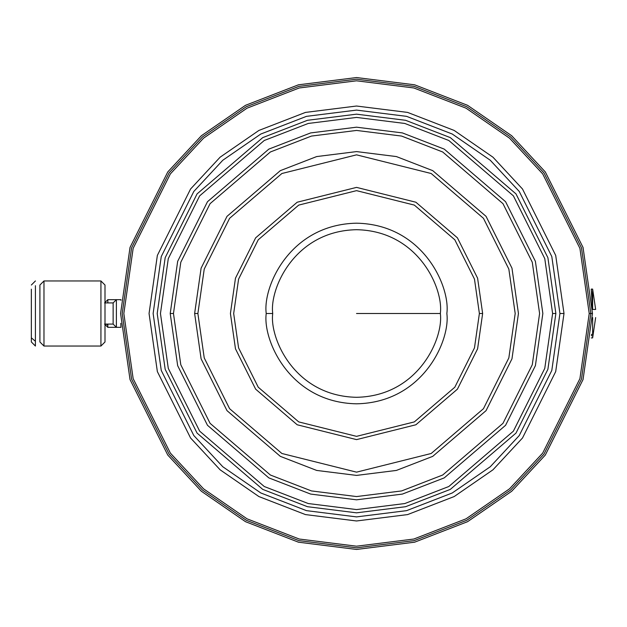 <?xml version="1.0" encoding="UTF-8"?>
<svg xmlns="http://www.w3.org/2000/svg" width="627" height="627" viewBox="0 0 627 627"><rect width="100%" height="100%" fill="white"/><g stroke="black" fill="none" stroke-linecap="round" stroke-linejoin="round"><path stroke-width="0.94" d="M592.633 289.094L595.65 309.432L592.633 309.432L592.633 289.094L591.214 289.094L592.633 289.094L592.444 309.432L591.214 289.094L591.731 294.714L591.214 289.094L592.633 289.094L595.65 309.432L592.633 289.094L591.214 289.094L592.444 309.432L595.65 309.432L592.633 309.432L592.633 289.094L592.444 309.432L591.214 289.094L592.444 309.432L595.65 309.432L592.633 289.094M591.567 334.285L591.418 335.845L591.567 334.285M120.995 327.333L120.807 323.61L120.995 327.333L116.387 327.333L120.995 327.333L116.387 327.333L116.387 299.667L116.387 327.333L120.995 327.333L107.828 327.333L107.828 324.081L107.828 325.311L106.378 324.081L107.828 325.311L107.828 327.333L104.576 324.081L107.828 327.333L120.995 327.333L116.387 327.333L116.387 299.667L116.387 327.333L113.134 324.081L113.134 302.919L113.134 324.081L104.999 324.081L113.134 324.081L113.134 302.919L113.134 324.081L104.999 324.081L113.134 324.081L104.999 324.081L113.134 324.081L116.387 327.333L120.995 327.333M120.792 323.328L120.987 327.31L120.792 323.328M591.559 292.66L591.731 294.666L591.559 292.66M440.334 313.5L356.536 313.5L440.334 313.5C443.704 288.984 418.562 230.838 356.536 229.701C294.51 230.838 269.367 288.984 272.729 313.5C269.367 338.016 294.51 396.162 356.536 397.299C418.562 396.162 443.704 338.016 440.334 313.5C443.704 338.016 418.562 396.162 356.536 397.299C294.51 396.162 269.367 338.016 272.729 313.5L266.224 313.5C262.595 339.92 289.69 402.581 356.536 403.812C423.374 402.581 450.476 339.92 446.847 313.5C450.476 287.08 423.374 224.419 356.536 223.188C289.69 224.419 262.595 287.08 266.224 313.5L272.729 313.5C269.367 288.984 294.51 230.838 356.536 229.701C418.562 230.838 443.704 288.984 440.334 313.5L356.536 313.5L440.334 313.5C443.704 288.984 418.562 230.838 356.536 229.701C294.51 230.838 269.367 288.984 272.729 313.5C269.367 338.016 294.51 396.162 356.536 397.299C418.562 396.162 443.704 338.016 440.334 313.5C443.704 338.016 418.562 396.162 356.536 397.299C294.51 396.162 269.367 338.016 272.729 313.5L266.224 313.5C262.595 287.08 289.69 224.419 356.536 223.188C423.374 224.419 450.476 287.08 446.847 313.5C450.476 339.92 423.374 402.581 356.536 403.812C289.69 402.581 262.595 339.92 266.224 313.5C262.595 339.92 289.69 402.581 356.536 403.812C423.374 402.581 450.476 339.92 446.847 313.5C450.476 287.08 423.374 224.419 356.536 223.188C289.69 224.419 262.595 287.08 266.224 313.5L272.729 313.5C269.367 288.984 294.51 230.838 356.536 229.701C418.562 230.838 443.704 288.984 440.334 313.5M479.389 313.5L474.474 279.101L454.818 239.788L414.345 205.1L356.536 190.647L298.718 205.1L258.246 239.788L238.589 279.101L233.675 313.5L238.589 347.899L258.246 387.212L298.718 421.9L356.536 436.353L414.345 421.9L454.818 387.212L474.474 347.899L479.389 313.5L474.474 347.899L454.818 387.212L414.345 421.9L356.536 436.353L298.718 421.9L258.246 387.212L238.589 347.899L233.675 313.5L238.589 279.101L258.246 239.788L298.718 205.1L356.536 190.647L414.345 205.1L454.818 239.788L474.474 279.101L479.389 313.5L482.641 313.5L477.602 278.192L457.42 237.837L415.881 202.223L356.536 187.387L297.19 202.223L255.644 237.837L235.47 278.192L230.422 313.5L235.47 348.808L255.644 389.163L297.19 424.777L356.536 439.613L415.881 424.777L457.42 389.163L477.602 348.808L482.641 313.5L479.389 313.5L474.474 279.101L454.818 239.788L414.345 205.1L356.536 190.647L298.718 205.1L258.246 239.788L238.589 279.101L233.675 313.5L238.589 347.899L258.246 387.212L298.718 421.9L356.536 436.353L414.345 421.9L454.818 387.212L474.474 347.899L479.389 313.5L474.474 279.101L454.818 239.788L414.345 205.1L356.536 190.647L298.718 205.1L258.246 239.788L238.589 279.101L233.675 313.5L238.589 347.899L258.246 387.212L298.718 421.9L356.536 436.353L414.345 421.9L454.818 387.212L474.474 347.899L479.389 313.5L474.474 347.899L454.818 387.212L414.345 421.9L356.536 436.353L298.718 421.9L258.246 387.212L238.589 347.899L233.675 313.5L238.589 279.101L258.246 239.788L298.718 205.1L356.536 190.647L414.345 205.1L454.818 239.788L474.474 279.101L479.389 313.5L482.641 313.5L477.602 348.808L457.42 389.163L415.881 424.777L356.536 439.613L297.19 424.777L255.644 389.163L235.47 348.808L230.422 313.5L235.47 278.192L255.644 237.837L297.19 202.223L356.536 187.387L415.881 202.223L457.42 237.837L477.602 278.192L482.641 313.5L477.602 278.192L457.42 237.837L415.881 202.223L356.536 187.387L297.19 202.223L255.644 237.837L235.47 278.192L230.422 313.5L235.47 348.808L255.644 389.163L297.19 424.777L356.536 439.613L415.881 424.777L457.42 389.163L477.602 348.808L482.641 313.5L479.389 313.5L474.474 279.101L454.818 239.788L414.345 205.1L356.536 190.647L298.718 205.1L258.246 239.788L238.589 279.101L233.675 313.5L238.589 347.899L258.246 387.212L298.718 421.9L356.536 436.353L414.345 421.9L454.818 387.212L474.474 347.899L479.389 313.5M197.881 313.5L204.23 357.923L229.607 408.694L281.876 453.486L356.536 472.155L431.196 453.486L483.456 408.694L508.842 357.923L515.19 313.5L508.842 269.077L483.456 218.306L431.196 173.514L356.536 154.845L281.876 173.514L229.607 218.306L204.23 269.077L197.881 313.5L194.629 313.5L201.102 358.832L227.005 410.646L280.34 456.362L316.682 470.43L356.536 475.407L396.389 470.43L432.724 456.362L486.058 410.646L511.969 358.832L518.443 313.5L511.969 268.168L486.058 216.354L432.724 170.638L396.389 156.57L356.536 151.593L316.682 156.57L280.34 170.638L227.005 216.354L201.102 268.168L194.629 313.5L197.881 313.5L204.23 269.077L229.607 218.306L281.876 173.514L356.536 154.845L431.196 173.514L483.456 218.306L508.842 269.077L515.19 313.5L508.842 357.923L483.456 408.694L431.196 453.486L356.536 472.155L281.876 453.486L229.607 408.694L204.23 357.923L197.881 313.5L204.23 357.923L229.607 408.694L281.876 453.486L356.536 472.155L431.196 453.486L483.456 408.694L508.842 357.923L515.19 313.5L508.842 269.077L483.456 218.306L431.196 173.514L356.536 154.845L281.876 173.514L229.607 218.306L204.23 269.077L197.881 313.5L194.629 313.5L201.102 268.168L227.005 216.354L280.34 170.638L316.682 156.57L356.536 151.593L396.389 156.57L432.724 170.638L486.058 216.354L511.969 268.168L518.443 313.5L511.969 358.832L486.058 410.646L432.724 456.362L396.389 470.43L356.536 475.407L316.682 470.43L280.34 456.362L227.005 410.646L201.102 358.832L194.629 313.5L201.102 358.832L227.005 410.646L280.34 456.362L316.682 470.43L356.536 475.407L396.389 470.43L432.724 456.362L486.058 410.646L511.969 358.832L518.443 313.5L511.969 268.168L486.058 216.354L432.724 170.638L396.389 156.57L356.536 151.593L316.682 156.57L280.34 170.638L227.005 216.354L201.102 268.168L194.629 313.5L197.881 313.5L204.23 269.077L229.607 218.306L281.876 173.514L356.536 154.845L431.196 173.514L483.456 218.306L508.842 269.077L515.19 313.5L508.842 357.923L483.456 408.694L431.196 453.486L356.536 472.155L281.876 453.486L229.607 408.694L204.23 357.923L197.881 313.5M173.467 313.5L180.795 364.757L210.084 423.335L270.386 475.023L311.47 490.933L356.536 496.56L401.593 490.933L442.678 475.023L502.979 423.335L532.276 364.757L539.596 313.5L532.276 262.243L502.979 203.665L442.678 151.977L401.593 136.067L356.536 130.44L311.47 136.067L270.386 151.977L210.084 203.665L180.795 262.243L173.467 313.5L170.215 313.5L177.668 365.666L207.482 425.286L268.858 477.899L310.671 494.084L356.536 499.813L402.393 494.084L444.214 477.899L505.589 425.286L535.395 365.666L542.849 313.5L535.395 261.334L505.589 201.714L444.214 149.101L402.393 132.916L356.536 127.187L310.671 132.916L268.858 149.101L207.482 201.714L177.668 261.334L170.215 313.5L173.467 313.5L180.795 262.243L210.084 203.665L270.386 151.977L311.47 136.067L356.536 130.44L401.593 136.067L442.678 151.977L502.979 203.665L532.276 262.243L539.596 313.5L532.276 364.757L502.979 423.335L442.678 475.023L401.593 490.933L356.536 496.56L311.47 490.933L270.386 475.023L210.084 423.335L180.795 364.757L173.467 313.5L180.795 364.757L210.084 423.335L270.386 475.023L311.47 490.933L356.536 496.56L401.593 490.933L442.678 475.023L502.979 423.335L532.276 364.757L539.596 313.5L532.276 262.243L502.979 203.665L442.678 151.977L401.593 136.067L356.536 130.44L311.47 136.067L270.386 151.977L210.084 203.665L180.795 262.243L173.467 313.5L170.215 313.5L177.668 261.334L207.482 201.714L268.858 149.101L310.671 132.916L356.536 127.187L402.393 132.916L444.214 149.101L505.589 201.714L535.395 261.334L542.849 313.5L535.395 365.666L505.589 425.286L444.214 477.899L402.393 494.084L356.536 499.813L310.671 494.084L268.858 477.899L207.482 425.286L177.668 365.666L170.215 313.5L177.668 365.666L207.482 425.286L268.858 477.899L310.671 494.084L356.536 499.813L402.393 494.084L444.214 477.899L505.589 425.286L535.395 365.666L542.849 313.5L535.395 261.334L505.589 201.714L444.214 149.101L402.393 132.916L356.536 127.187L310.671 132.916L268.858 149.101L207.482 201.714L177.668 261.334L170.215 313.5L173.467 313.5L180.795 262.243L210.084 203.665L270.386 151.977L311.47 136.067L356.536 130.44L401.593 136.067L442.678 151.977L502.979 203.665L532.276 262.243L539.596 313.5L532.276 364.757L502.979 423.335L442.678 475.023L401.593 490.933L356.536 496.56L311.47 490.933L270.386 475.023L210.084 423.335L180.795 364.757L173.467 313.5M552.614 313.5L544.769 258.598L513.395 195.851L448.807 140.487L404.799 123.456L356.536 117.421L308.265 123.456L264.257 140.487L199.668 195.851L168.295 258.598L160.457 313.5L168.295 368.402L199.668 431.149L264.257 486.513L308.265 503.544L356.536 509.579L404.799 503.544L448.807 486.513L513.395 431.149L544.769 368.402L552.614 313.5L544.769 368.402L513.395 431.149L448.807 486.513L404.799 503.544L356.536 509.579L308.265 503.544L264.257 486.513L199.668 431.149L168.295 368.402L160.457 313.5L168.295 258.598L199.668 195.851L264.257 140.487L308.265 123.456L356.536 117.421L404.799 123.456L448.807 140.487L513.395 195.851L544.769 258.598L552.614 313.5L555.867 313.5L547.896 257.689L515.997 193.9L450.335 137.619L405.598 120.298L356.536 114.169L307.465 120.298L262.729 137.619L197.066 193.9L165.175 257.689L157.197 313.5L165.175 369.311L197.066 433.1L262.729 489.381L307.465 506.702L356.536 512.831L405.598 506.702L450.335 489.381L515.997 433.1L547.896 369.311L555.867 313.5L552.614 313.5L544.769 258.598L513.395 195.851L448.807 140.487L404.799 123.456L356.536 117.421L308.265 123.456L264.257 140.487L199.668 195.851L168.295 258.598L160.457 313.5L168.295 368.402L199.668 431.149L264.257 486.513L308.265 503.544L356.536 509.579L404.799 503.544L448.807 486.513L513.395 431.149L544.769 368.402L552.614 313.5L544.769 368.402L513.395 431.149L448.807 486.513L404.799 503.544L356.536 509.579L308.265 503.544L264.257 486.513L199.668 431.149L168.295 368.402L160.457 313.5L168.295 258.598L199.668 195.851L264.257 140.487L308.265 123.456L356.536 117.421L404.799 123.456L448.807 140.487L513.395 195.851L544.769 258.598L552.614 313.5L555.867 313.5L547.896 369.311L515.997 433.1L450.335 489.381L405.598 506.702L356.536 512.831L307.465 506.702L262.729 489.381L197.066 433.1L165.175 369.311L157.197 313.5L165.175 257.689L197.066 193.9L262.729 137.619L307.465 120.298L356.536 114.169L405.598 120.298L450.335 137.619L515.997 193.9L547.896 257.689L555.867 313.5L547.896 257.689L515.997 193.9L450.335 137.619L405.598 120.298L356.536 114.169L307.465 120.298L262.729 137.619L197.066 193.9L165.175 257.689L157.197 313.5L165.175 369.311L197.066 433.1L262.729 489.381L307.465 506.702L356.536 512.831L405.598 506.702L450.335 489.381L515.997 433.1L547.896 369.311L555.867 313.5L552.614 313.5M559.935 313.5L551.799 256.545L519.258 191.462L490.275 160.253L452.255 134.029L406.602 116.356L356.536 110.101L306.462 116.356L260.816 134.029L222.789 160.253L193.814 191.462L161.264 256.545L153.129 313.5L161.264 370.455L193.814 435.538L222.789 466.747L260.816 492.971L306.462 510.644L356.536 516.899L406.602 510.644L452.255 492.971L490.275 466.747L519.258 435.538L551.799 370.455L559.935 313.5L551.799 370.455L519.258 435.538L490.275 466.747L452.255 492.971L406.602 510.644L356.536 516.899L306.462 510.644L260.816 492.971L222.789 466.747L193.814 435.538L161.264 370.455L153.129 313.5L161.264 256.545L193.814 191.462L222.789 160.253L260.816 134.029L306.462 116.356L356.536 110.101L406.602 116.356L452.255 134.029L490.275 160.253L519.258 191.462L551.799 256.545L559.935 313.5L564.002 313.5L555.702 255.408L522.51 189.017L492.955 157.189L454.167 130.44L407.605 112.413L356.536 106.026L305.467 112.413L258.904 130.44L220.116 157.189L190.561 189.017L157.361 255.408L149.061 313.5L157.361 371.592L190.561 437.983L220.116 469.811L258.904 496.56L305.467 514.587L356.536 520.974L407.605 514.587L454.167 496.56L492.955 469.811L522.51 437.983L555.702 371.592L564.002 313.5L559.935 313.5L551.799 256.545L519.258 191.462L490.275 160.253L452.255 134.029L406.602 116.356L356.536 110.101L306.462 116.356L260.816 134.029L222.789 160.253L193.814 191.462L161.264 256.545L153.129 313.5L161.264 370.455L193.814 435.538L222.789 466.747L260.816 492.971L306.462 510.644L356.536 516.899L406.602 510.644L452.255 492.971L490.275 466.747L519.258 435.538L551.799 370.455L559.935 313.5L551.799 256.545L519.258 191.462L490.275 160.253L452.255 134.029L406.602 116.356L356.536 110.101L306.462 116.356L260.816 134.029L222.789 160.253L193.814 191.462L161.264 256.545L153.129 313.5L161.264 370.455L193.814 435.538L222.789 466.747L260.816 492.971L306.462 510.644L356.536 516.899L406.602 510.644L452.255 492.971L490.275 466.747L519.258 435.538L551.799 370.455L559.935 313.5L551.799 370.455L519.258 435.538L490.275 466.747L452.255 492.971L406.602 510.644L356.536 516.899L306.462 510.644L260.816 492.971L222.789 466.747L193.814 435.538L161.264 370.455L153.129 313.5L161.264 256.545L193.814 191.462L222.789 160.253L260.816 134.029L306.462 116.356L356.536 110.101L406.602 116.356L452.255 134.029L490.275 160.253L519.258 191.462L551.799 256.545L559.935 313.5L564.002 313.5L555.702 371.592L522.51 437.983L492.955 469.811L454.167 496.56L407.605 514.587L356.536 520.974L305.467 514.587L258.904 496.56L220.116 469.811L190.561 437.983L157.361 371.592L149.061 313.5L157.361 255.408L190.561 189.017L220.116 157.189L258.904 130.44L305.467 112.413L356.536 106.026L407.605 112.413L454.167 130.44L492.955 157.189L522.51 189.017L555.702 255.408L564.002 313.5L555.702 255.408L522.51 189.017L492.955 157.189L454.167 130.44L407.605 112.413L356.536 106.026L305.467 112.413L258.904 130.44L220.116 157.189L190.561 189.017L157.361 255.408L149.061 313.5L157.361 371.592L190.561 437.983L220.116 469.811L258.904 496.56L305.467 514.587L356.536 520.974L407.605 514.587L454.167 496.56L492.955 469.811L522.51 437.983L555.702 371.592L564.002 313.5L559.935 313.5L551.799 256.545L519.258 191.462L490.275 160.253L452.255 134.029L406.602 116.356L356.536 110.101L306.462 116.356L260.816 134.029L222.789 160.253L193.814 191.462L161.264 256.545L153.129 313.5L161.264 370.455L193.814 435.538L222.789 466.747L260.816 492.971L306.462 510.644L356.536 516.899L406.602 510.644L452.255 492.971L490.275 466.747L519.258 435.538L551.799 370.455L559.935 313.5M589.223 313.5L579.92 248.347L542.684 173.883L509.539 138.183L466.033 108.181L413.812 87.968L356.536 80.805L299.259 87.968L247.03 108.181L203.532 138.183L170.379 173.883L133.151 248.347L123.84 313.5L133.151 378.653L170.379 453.117L203.532 488.817L247.03 518.819L299.259 539.032L356.536 546.195L413.812 539.032L466.033 518.819L509.539 488.817L542.684 453.117L579.92 378.653L589.223 313.5L579.92 378.653L542.684 453.117L509.539 488.817L466.033 518.819L413.812 539.032L356.536 546.195L299.259 539.032L247.03 518.819L203.532 488.817L170.379 453.117L133.151 378.653L123.84 313.5L133.151 248.347L170.379 173.883L203.532 138.183L247.03 108.181L299.259 87.968L356.536 80.805L413.812 87.968L466.033 108.181L509.539 138.183L542.684 173.883L579.92 248.347L589.223 313.5L592.484 313.5L583.039 247.438L545.294 171.931L511.679 135.73L467.57 105.312L414.612 84.81L356.536 77.552L298.452 84.81L245.502 105.312L201.392 135.73L167.777 171.931L130.024 247.438L120.588 313.5L130.024 379.562L167.777 455.069L201.392 491.27L245.502 521.688L298.452 542.19L356.536 549.448L414.612 542.19L467.57 521.688L511.679 491.27L545.294 455.069L583.039 379.562L592.484 313.5L589.223 313.5L579.92 248.347L542.684 173.883L509.539 138.183L466.033 108.181L413.812 87.968L356.536 80.805L299.259 87.968L247.03 108.181L203.532 138.183L170.379 173.883L133.151 248.347L123.84 313.5L133.151 378.653L170.379 453.117L203.532 488.817L247.03 518.819L299.259 539.032L356.536 546.195L413.812 539.032L466.033 518.819L509.539 488.817L542.684 453.117L579.92 378.653L589.223 313.5L579.92 378.653L542.684 453.117L509.539 488.817L466.033 518.819L413.812 539.032L356.536 546.195L299.259 539.032L247.03 518.819L203.532 488.817L170.379 453.117L133.151 378.653L123.84 313.5L133.151 248.347L170.379 173.883L203.532 138.183L247.03 108.181L299.259 87.968L356.536 80.805L413.812 87.968L466.033 108.181L509.539 138.183L542.684 173.883L579.92 248.347L589.223 313.5L592.484 313.5L583.039 379.562L545.294 455.069L511.679 491.27L467.57 521.688L414.612 542.19L356.536 549.448L298.452 542.19L245.502 521.688L201.392 491.27L167.777 455.069L130.024 379.562L120.588 313.5L130.024 247.438L167.777 171.931L201.392 135.73L245.502 105.312L298.452 84.81L356.536 77.552L414.612 84.81L467.57 105.312L511.679 135.73L545.294 171.931L583.039 247.438L592.484 313.5L583.039 247.438L545.294 171.931L511.679 135.73L467.57 105.312L414.612 84.81L356.536 77.552L298.452 84.81L245.502 105.312L201.392 135.73L167.777 171.931L130.024 247.438L120.588 313.5L130.024 379.562L167.777 455.069L201.392 491.27L245.502 521.688L298.452 542.19L356.536 549.448L414.612 542.19L467.57 521.688L511.679 491.27L545.294 455.069L583.039 379.562L592.484 313.5L589.223 313.5M122.21 313.5L131.584 379.108L169.078 454.089L202.458 490.04L246.262 520.253L298.852 540.607L356.536 547.818L414.212 540.607L466.801 520.253L510.605 490.04L543.993 454.089L581.48 379.108L590.853 313.5L581.48 247.892L543.993 172.911L510.605 136.96L466.801 106.747L414.212 86.393L356.536 79.182L298.852 86.393L246.262 106.747L202.458 136.96L169.078 172.911L131.584 247.892L122.21 313.5L131.584 379.108L169.078 454.089L202.458 490.04L246.262 520.253L298.852 540.607L356.536 547.818L414.212 540.607L466.801 520.253L510.605 490.04L543.993 454.089L581.48 379.108L590.853 313.5L581.48 247.892L543.993 172.911L510.605 136.96L466.801 106.747L414.212 86.393L356.536 79.182L298.852 86.393L246.262 106.747L202.458 136.96L169.078 172.911L131.584 247.892L122.21 313.5M120.964 300.184L120.987 299.714L120.964 300.184M120.987 299.777L120.956 300.325L120.987 299.777M107.828 299.667L107.828 302.919L107.828 299.667L107.828 302.919L107.828 299.667L120.995 299.667L116.387 299.667L113.134 302.919L104.999 302.919L113.134 302.919L116.387 299.667L120.995 299.667L107.828 299.667L104.576 302.919L107.828 299.667M31.35 337.82L31.35 289.18L31.35 341.974L35.418 346.041L35.418 285.7L35.418 341.3L31.35 337.82L35.418 341.3L35.418 346.041L35.418 285.7L35.418 341.3L31.35 337.82L31.35 289.18L31.35 341.974L35.418 346.041L35.418 341.3L31.35 337.82M39.909 341.974L39.909 285.026L39.909 341.974L39.909 285.026L39.909 341.974L43.976 346.041L43.976 280.959L43.976 346.041L100.931 346.041L100.931 280.959L100.931 346.041L43.976 346.041L43.976 280.959L43.976 346.041L100.931 346.041L104.999 341.974L104.999 285.026L104.999 341.974L100.931 346.041L100.931 280.959L100.931 346.041L43.976 346.041L100.931 346.041L104.999 341.974L104.999 285.026L104.999 341.974L100.931 346.041L43.976 346.041L39.909 341.974M592.633 317.568C596.645 317.568 596.645 317.568 592.633 317.568L592.633 337.906L592.633 317.568C596.645 317.568 596.645 317.568 592.633 317.568L592.633 337.906L592.633 317.568M266.224 313.5C262.595 287.08 289.69 224.419 356.536 223.188C423.374 224.419 450.476 287.08 446.847 313.5C450.476 339.92 423.374 402.581 356.536 403.812C289.69 402.581 262.595 339.92 266.224 313.5M482.641 313.5L477.602 348.808L457.42 389.163L415.881 424.777L356.536 439.613L297.19 424.777L255.644 389.163L235.47 348.808L230.422 313.5L235.47 278.192L255.644 237.837L297.19 202.223L356.536 187.387L415.881 202.223L457.42 237.837L477.602 278.192L482.641 313.5M194.629 313.5L201.102 268.168L227.005 216.354L280.34 170.638L316.682 156.57L356.536 151.593L396.389 156.57L432.724 170.638L486.058 216.354L511.969 268.168L518.443 313.5L511.969 358.832L486.058 410.646L432.724 456.362L396.389 470.43L356.536 475.407L316.682 470.43L280.34 456.362L227.005 410.646L201.102 358.832L194.629 313.5M170.215 313.5L177.668 261.334L207.482 201.714L268.858 149.101L310.671 132.916L356.536 127.187L402.393 132.916L444.214 149.101L505.589 201.714L535.395 261.334L542.849 313.5L535.395 365.666L505.589 425.286L444.214 477.899L402.393 494.084L356.536 499.813L310.671 494.084L268.858 477.899L207.482 425.286L177.668 365.666L170.215 313.5M555.867 313.5L547.896 369.311L515.997 433.1L450.335 489.381L405.598 506.702L356.536 512.831L307.465 506.702L262.729 489.381L197.066 433.1L165.175 369.311L157.197 313.5L165.175 257.689L197.066 193.9L262.729 137.619L307.465 120.298L356.536 114.169L405.598 120.298L450.335 137.619L515.997 193.9L547.896 257.689L555.867 313.5M564.002 313.5L555.702 371.592L522.51 437.983L492.955 469.811L454.167 496.56L407.605 514.587L356.536 520.974L305.467 514.587L258.904 496.56L220.116 469.811L190.561 437.983L157.361 371.592L149.061 313.5L157.361 255.408L190.561 189.017L220.116 157.189L258.904 130.44L305.467 112.413L356.536 106.026L407.605 112.413L454.167 130.44L492.955 157.189L522.51 189.017L555.702 255.408L564.002 313.5M592.484 313.5L583.039 379.562L545.294 455.069L511.679 491.27L467.57 521.688L414.612 542.19L356.536 549.448L298.452 542.19L245.502 521.688L201.392 491.27L167.777 455.069L130.024 379.562L120.588 313.5L130.024 247.438L167.777 171.931L201.392 135.73L245.502 105.312L298.452 84.81L356.536 77.552L414.612 84.81L467.57 105.312L511.679 135.73L545.294 171.931L583.039 247.438L592.484 313.5M107.828 324.081L107.828 325.311L107.828 324.081M106.378 324.081L107.828 325.311L106.378 324.081M31.35 285.026L35.418 280.959L31.35 285.026M39.909 285.026L43.976 280.959L100.931 280.959L43.976 280.959L39.909 285.026M104.999 285.026L100.931 280.959L104.999 285.026M104.999 341.974L100.931 346.041L104.999 341.974M595.65 317.568L592.633 337.906L591.214 337.906L592.633 337.906L595.65 317.568"/></g></svg>
